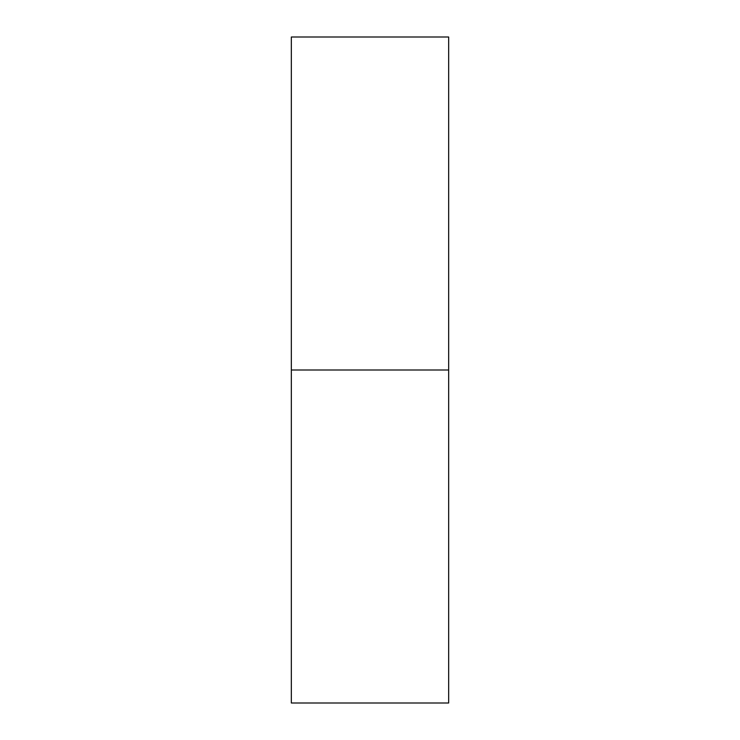 <?xml version="1.0" encoding="UTF-8"?>
<svg xmlns="http://www.w3.org/2000/svg" width="740" height="740" viewBox="0 0 740 740"><rect width="100%" height="100%" fill="white"/><g stroke="black" fill="none" stroke-linecap="round" stroke-linejoin="round"><path stroke-width="1.11" d="M291.338 703L291.338 37L291.338 370L448.662 370L448.662 37L448.662 370L291.338 370L291.338 703L448.662 703L448.662 370L448.662 703M291.338 37L448.662 37"/></g></svg>
